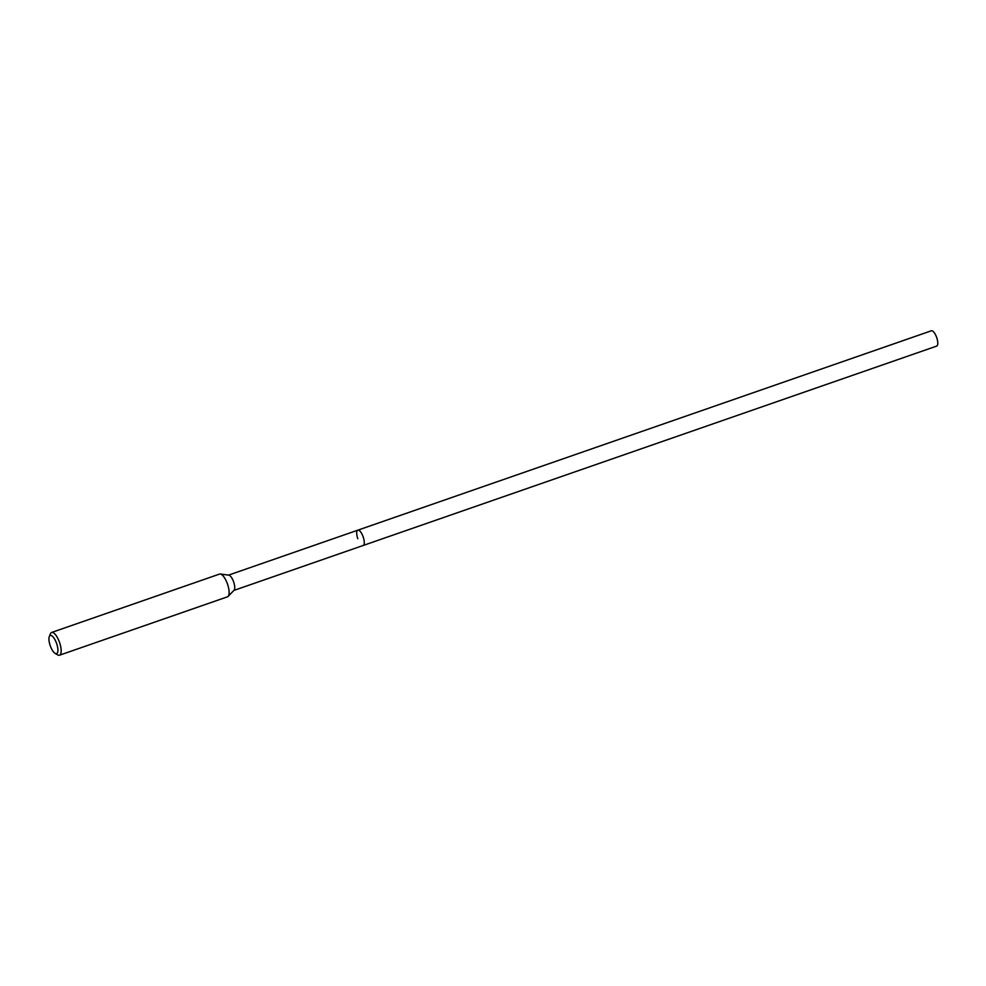 <?xml version="1.0" encoding="UTF-8"?>
<svg xmlns="http://www.w3.org/2000/svg" width="986" height="986" viewBox="0 0 986 986"><rect width="100%" height="100%" fill="white"/><g stroke="black" fill="none" stroke-linecap="round" stroke-linejoin="round"><path stroke-width="1.48" d="M233.867 590.429L936.675 346.098A8.11 2.835 -109.2 0 0 936.7 337.532A8.11 2.835 -109.2 0 0 931.351 330.791L357.832 530.172A8.11 2.835 70.8 0 1 363.181 536.926A8.11 2.835 70.8 0 1 363.156 545.48A8.11 2.835 -109.2 0 0 363.181 536.926A8.11 2.835 -109.2 0 0 357.832 530.172A8.11 2.835 70.8 0 0 357.807 538.738M220.309 574.012L228.814 575.158A8.11 2.835 70.8 0 1 233.657 581.95A8.11 2.835 70.8 0 1 234.064 590.232L228.099 596.407A12.042 4.215 -109.2 0 0 227.507 584.106A12.042 4.215 -109.2 0 0 220.309 574.012A12.042 4.215 -109.2 0 0 219.558 574.074L51.605 632.47A12.042 4.215 70.8 0 1 59.554 642.49A12.042 4.215 70.8 0 1 59.505 655.209A12.042 4.215 70.8 0 1 57.73 654.901L55.167 653.435A9.638 3.377 70.8 0 1 50.224 645.657A9.638 3.377 70.8 0 1 49.3 636.562A9.638 3.377 70.8 0 1 56.621 643.501A9.638 3.377 70.8 0 1 55.167 653.435M59.505 655.209L227.458 596.826A12.042 4.215 -109.2 0 0 228.099 596.407M49.3 636.562L50.397 633.813A12.042 4.215 70.8 0 1 51.605 632.47M228.542 575.121L357.832 530.172"/></g></svg>
